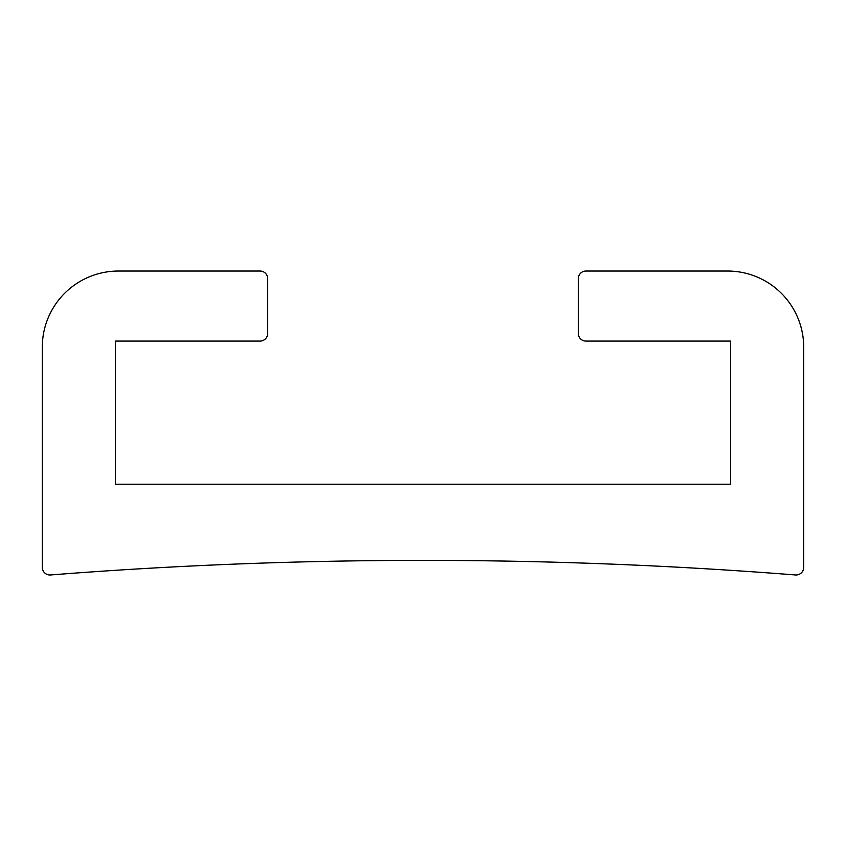 <?xml version="1.0" encoding="UTF-8"?>
<svg xmlns="http://www.w3.org/2000/svg" width="846" height="846" viewBox="0 0 846 846"><rect width="100%" height="100%" fill="white"/><g stroke="black" fill="none" stroke-linecap="round" stroke-linejoin="round"><path stroke-width="1.27" d="M803.7 347.177A76.14 76.14 0 0 0 727.56 271.037L585.94 271.037A7.614 7.614 0 0 0 578.326 278.651L578.326 333.472A7.614 7.614 0 0 0 585.94 341.086L730.606 341.086L585.94 341.086A7.614 7.614 0 0 1 578.326 333.472L578.326 278.651A7.614 7.614 0 0 1 585.94 271.037L727.56 271.037A76.14 76.14 0 0 1 803.7 347.177L803.7 567.37L803.7 347.177M795.494 574.963A7.614 7.614 0 0 0 803.7 567.37A7.614 7.614 0 0 1 795.494 574.963A4766.364 4766.364 0 0 0 50.506 574.963A4766.364 4766.364 0 0 1 795.494 574.963M483.806 560.771L459.674 560.517L483.806 560.771M446.032 560.433L399.101 560.443L446.032 560.433M388.028 560.507L361.517 560.782L388.028 560.507M362.194 560.771L386.326 560.517L362.194 560.771M399.968 560.433L446.9 560.443L399.968 560.433M457.972 560.507L484.483 560.782L457.972 560.507M42.3 567.37A7.614 7.614 0 0 0 50.506 574.963A7.614 7.614 0 0 1 42.3 567.37L42.3 347.177L42.3 567.37M118.44 271.037A76.14 76.14 0 0 0 42.3 347.177A76.14 76.14 0 0 1 118.44 271.037L260.06 271.037L118.44 271.037M267.674 278.651A7.614 7.614 0 0 0 260.06 271.037A7.614 7.614 0 0 1 267.674 278.651L267.674 333.472L267.674 278.651M260.06 341.086A7.614 7.614 0 0 0 267.674 333.472A7.614 7.614 0 0 1 260.06 341.086L115.394 341.086L115.394 484.229L730.606 484.229L730.606 341.086L730.606 484.229L115.394 484.229L115.394 341.086L260.06 341.086"/></g></svg>
